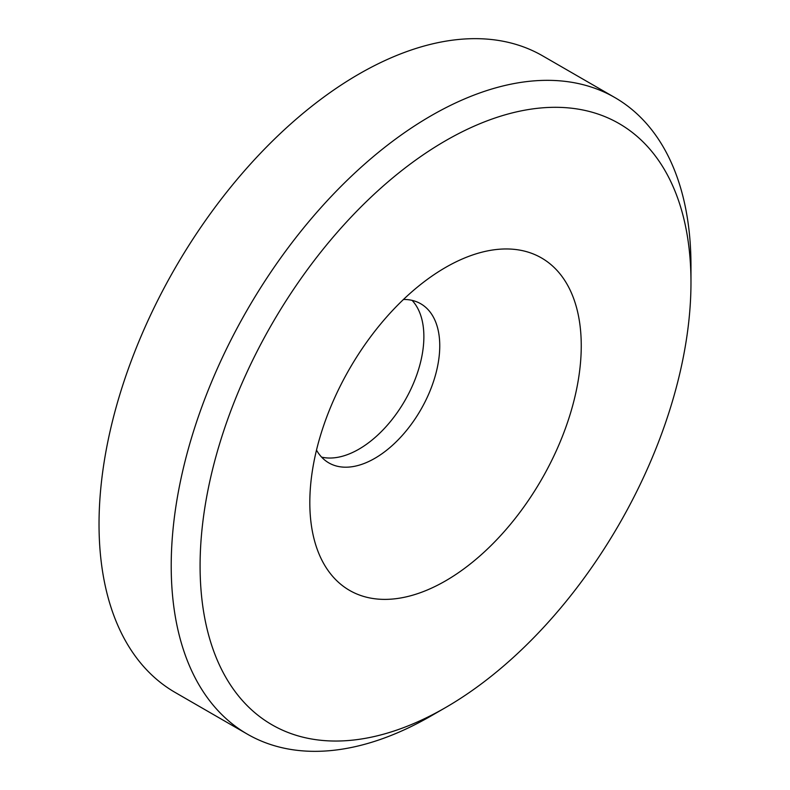 <?xml version="1.0" encoding="UTF-8"?>
<svg xmlns="http://www.w3.org/2000/svg" width="790" height="790" viewBox="0 0 790 790"><rect width="100%" height="100%" fill="white"/><g stroke="black" fill="none" stroke-linecap="round" stroke-linejoin="round"><path stroke-width="1.19" d="M316.494 450.112A91.877 53.049 120 0 0 328.847 462.901A91.877 53.049 120 0 0 399.651 438.282A91.877 53.049 120 0 0 439.754 345.822A91.877 53.049 120 0 0 420.724 303.755A91.877 53.049 120 0 0 403.483 299.459M581.252 345.822A191.931 110.807 -60 0 1 445.53 580.887A191.931 110.807 -60 0 1 309.818 502.529A191.931 110.807 -60 0 1 445.53 267.464A191.931 110.807 -60 0 1 581.252 345.822M321.599 457.124A91.877 53.049 120 0 0 388.878 423.41A91.877 53.049 120 0 0 423.875 336.649A91.877 53.049 120 0 0 412.094 300.368M690.974 282.474A347.106 200.403 -60 0 1 445.54 707.583A347.106 200.403 -60 0 1 200.087 565.887A347.106 200.403 -60 0 1 445.53 140.758A347.106 200.403 -60 0 1 690.974 282.474L690.974 265.796A367.528 212.194 120 0 0 614.857 97.555A367.528 212.194 120 0 0 247.329 309.739A367.528 212.194 120 0 0 247.329 734.127A367.528 212.194 120 0 0 431.103 715.918L445.54 707.583M247.329 734.127L175.143 692.445A367.528 212.194 -60 0 1 175.143 268.067A367.528 212.194 -60 0 1 542.671 55.873L614.857 97.555"/></g></svg>
